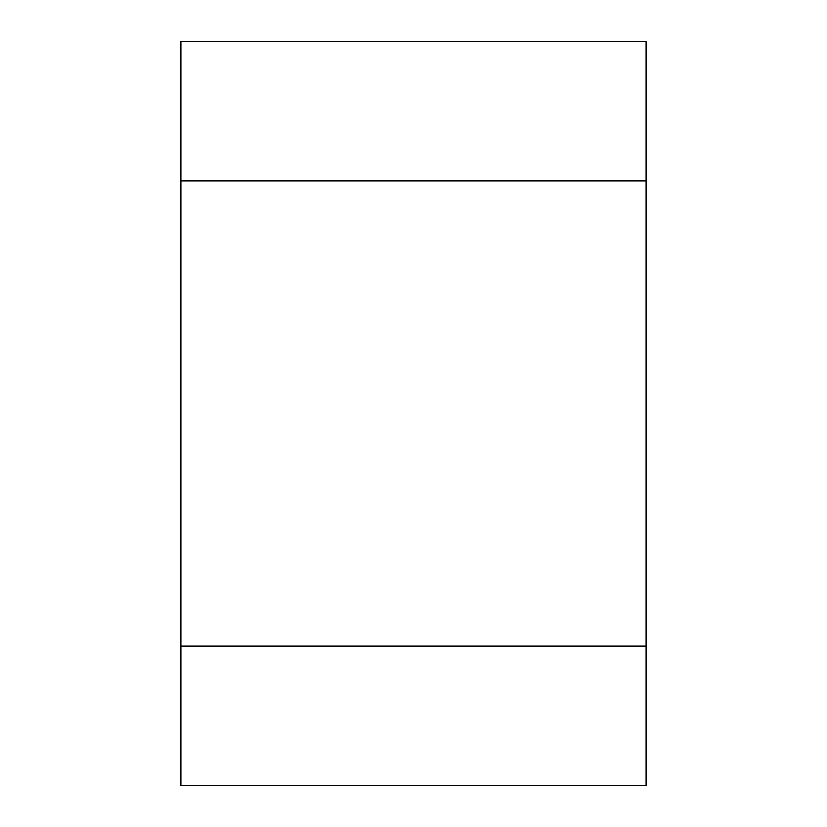 <?xml version="1.0" encoding="UTF-8"?>
<svg xmlns="http://www.w3.org/2000/svg" width="827" height="827" viewBox="0 0 827 827"><rect width="100%" height="100%" fill="white"/><g stroke="black" fill="none" stroke-linecap="round" stroke-linejoin="round"><path stroke-width="1.24" d="M180.906 646.094L180.906 41.35L646.094 41.35L646.094 785.65L180.906 785.65L180.906 646.094L646.094 646.094M180.906 180.906L646.094 180.906"/></g></svg>
